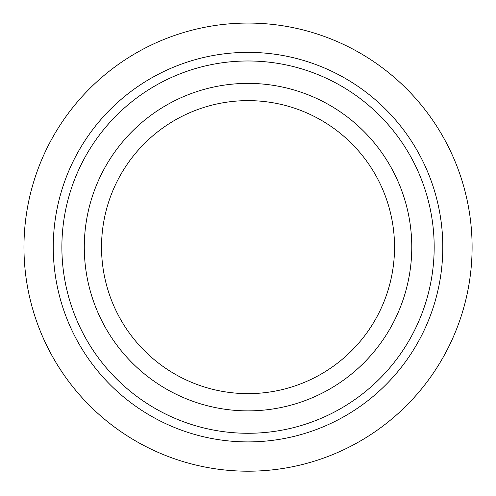 <?xml version="1.0" encoding="UTF-8"?>
<svg xmlns="http://www.w3.org/2000/svg" width="496" height="496" viewBox="0 0 496 496"><rect width="100%" height="100%" fill="white"/><g stroke="black" fill="none" stroke-linecap="round" stroke-linejoin="round"><path stroke-width="0.74" d="M248.031 410.874A163.742 163.742 0 0 0 389.837 165.261A163.742 163.742 0 0 0 106.225 165.261A163.742 163.742 0 0 0 248.031 410.874A163.742 163.742 0 0 0 389.837 165.261A163.742 163.742 0 0 0 106.225 165.261A163.742 163.742 0 0 0 248.031 410.874M103.459 377.648A194.767 194.767 0 0 0 433.343 307.08A194.767 194.767 0 0 0 207.291 56.674A194.767 194.767 0 0 0 103.459 377.648M81.71 397.277A224.068 224.068 0 0 1 201.159 28.024A224.068 224.068 0 0 1 461.224 316.095A224.068 224.068 0 0 1 81.71 397.277A224.068 224.068 0 0 1 201.159 28.024A224.068 224.068 0 0 1 461.224 316.095A224.068 224.068 0 0 1 81.71 397.277A224.068 224.068 0 0 1 201.159 28.024A224.068 224.068 0 0 1 461.224 316.095A224.068 224.068 0 0 1 81.71 397.277A224.068 224.068 0 0 1 201.159 28.024A224.068 224.068 0 0 1 461.224 316.095A224.068 224.068 0 0 1 81.71 397.277M109.858 371.87A186.149 186.149 0 0 1 209.089 65.1A186.149 186.149 0 0 1 425.14 304.426A186.149 186.149 0 0 1 109.858 371.87M248.031 393.638A146.506 146.506 0 0 1 121.154 173.879A146.506 146.506 0 0 1 374.908 173.879A146.506 146.506 0 0 1 248.031 393.638"/></g></svg>
